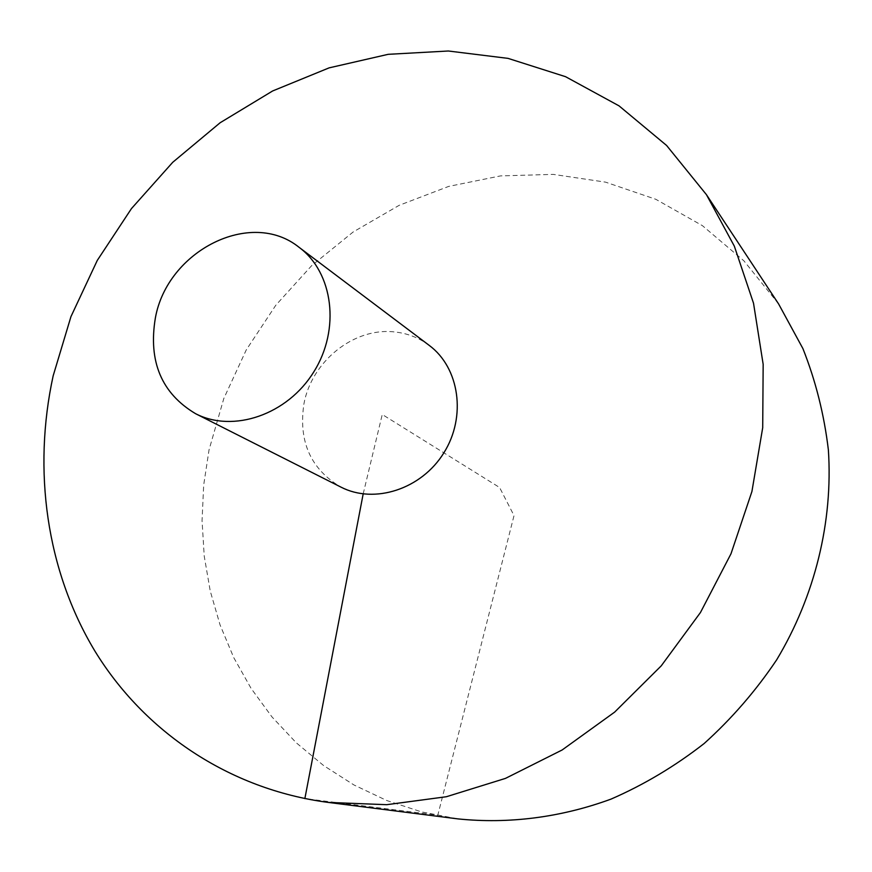 <?xml version="1.0" encoding="UTF-8"?>
<svg xmlns="http://www.w3.org/2000/svg" width="872" height="872" viewBox="0 0 872 872"><rect width="100%" height="100%" fill="white"/><g stroke="black" fill="none" stroke-linecap="round" stroke-linejoin="round"><path stroke-width="0.65" stroke-dasharray="4.36 3.27" d="M778.587 303.914L743.881 260.815L702.44 225.674L655.798 199.285L605.539 182.139L553.273 174.378L500.506 175.904L448.699 186.401L399.169 205.323L353.138 231.996L311.696 265.611L275.781 305.265L246.253 349.923L223.81 398.515L209.04 449.854L203.677 485.105L202.053 520.66L204.222 556.096L210.239 591.009L220.082 624.973L233.718 657.564L251.06 688.346L271.955 716.893L296.24 742.781L323.675 765.605L353.945 784.964L386.721 800.507L421.579 811.908L458.073 818.906M429.188 345.367C418.833 337.66 407.17 333.18 394.188 331.905C353.825 327.349 311.566 361.433 303.914 403.943C298.322 441.45 310.672 469.18 340.963 487.121M363.177 493.923L382.252 414.483L499.591 487.503L514.022 515.603L437.809 815.178L304.862 798.599"/><path stroke-width="1.31" d="M328.221 802.414L458.073 818.906C508.518 824.105 560.783 817.544 611.076 799.09C644.048 784.713 675.059 766.194 704.107 743.554C731.619 718.779 755.784 690.907 776.614 659.919C815.048 595.925 833.12 521.521 828.378 449.93C824.149 414.505 815.658 380.726 802.905 348.582L778.587 303.914L706.451 194.685L666.6 145.471L619.033 105.861L565.568 76.692L508.071 58.38L448.361 51.001L388.171 54.326L329.115 67.863L272.663 90.95L220.136 122.745L172.721 162.312L131.465 208.582L97.283 260.412L70.959 316.601L53.159 375.843C32.645 470.084 46.216 570.168 94.83 650.959C143.945 731.194 228.399 789.236 328.221 802.414L386.743 804.693L446.399 796.725L505.466 778.391L562.146 749.975L614.64 712.119L661.249 665.837L700.456 612.515L730.987 553.796L751.915 491.536L762.706 427.716L763.163 364.322L753.528 303.238L734.344 246.187L706.451 194.685M195.579 413.688L340.963 487.121C374.437 504.408 421.47 489.214 443.87 452.83C466.629 416.663 459.49 367.755 429.188 345.367L299.107 247.343C250.842 208.277 167.326 250.787 155.369 317.975C148.142 361.477 161.549 393.381 195.579 413.688C233.293 433.221 287.422 414.723 313.8 371.875C340.592 329.289 333.278 272.555 299.107 247.343M304.862 798.599L363.177 493.923"/></g></svg>
